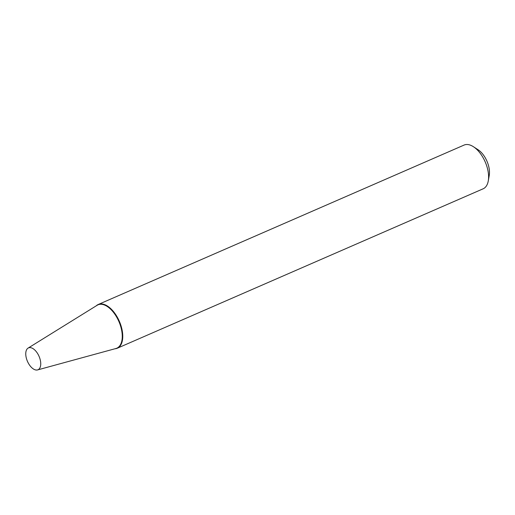 <?xml version="1.0" encoding="UTF-8"?>
<svg xmlns="http://www.w3.org/2000/svg" width="515" height="515" viewBox="0 0 515 515"><rect width="100%" height="100%" fill="white"/><g stroke="black" fill="none" stroke-linecap="round" stroke-linejoin="round"><path stroke-width="0.77" d="M38.606 355.363A11.922 6.322 66.5 0 1 37.556 369.925A11.922 6.322 66.5 0 1 27.894 362.296A11.922 6.322 66.5 0 1 28.055 348.121A11.922 6.322 66.5 0 1 38.606 355.363M28.055 348.121L97.116 305.292A23.639 12.527 66.5 0 1 118.032 319.641A23.639 12.527 66.5 0 1 115.946 348.501L37.556 369.925M96.472 305.691A23.722 12.572 66.5 0 1 97.11 305.228A23.722 12.572 66.5 0 1 118.205 319.551A23.722 12.572 66.5 0 1 117.999 347.677A23.722 12.572 66.5 0 1 115.218 348.7M96.215 305.852A23.851 12.637 66.5 0 1 97.264 305.015A23.851 12.637 66.5 0 1 98.243 304.494A23.851 12.637 66.5 0 1 118.926 320.362A23.851 12.637 66.5 0 1 118.27 347.696A23.851 12.637 66.5 0 1 117.291 348.224A23.851 12.637 66.5 0 1 114.922 348.784M98.243 304.494L464.079 145.076A23.851 12.637 66.5 0 1 473.407 146.717A23.851 12.637 66.5 0 1 488.284 180.855A23.851 12.637 66.5 0 1 484.106 188.284A23.851 12.637 66.5 0 1 483.134 188.805L117.291 348.224M473.407 146.717L478.094 149.756A17.89 9.476 66.5 0 1 489.25 175.357L488.284 180.855"/></g></svg>
